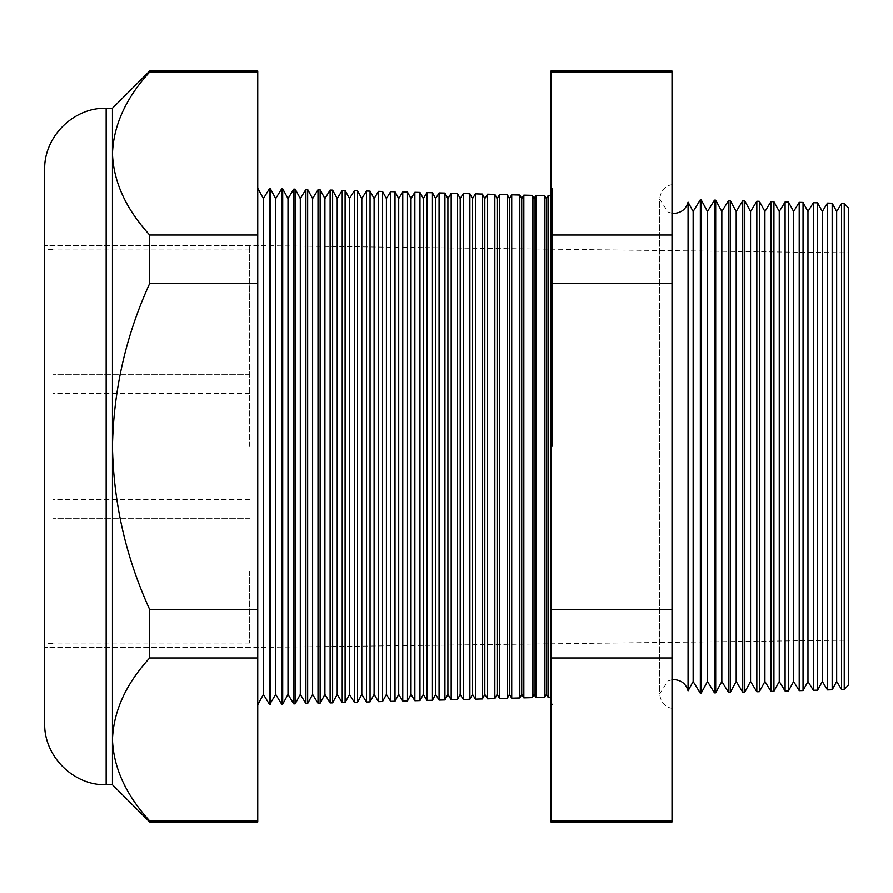<?xml version="1.0" encoding="UTF-8"?>
<svg xmlns="http://www.w3.org/2000/svg" width="893" height="893" viewBox="0 0 893 893"><rect width="100%" height="100%" fill="white"/><g stroke="black" fill="none" stroke-linecap="round" stroke-linejoin="round"><path stroke-width="0.67" stroke-dasharray="4.46 3.35" d="M52.854 321.726L52.854 249.962L52.854 321.726M249.672 321.726L249.672 249.962L249.672 321.726M52.854 446.5L52.854 643.328L52.854 446.5M249.672 446.5L249.672 245.575L249.672 446.5M52.854 571.274L52.854 643.038L52.854 571.274M249.672 571.274L249.672 643.038L249.672 571.274M44.65 169.715L44.65 723.285M688.079 690.847L688.079 202.153M672.027 446.5L672.027 708.194L672.027 446.5M836.674 681.504L836.674 211.496M841.608 203.459L841.608 689.541M832.176 689.787L832.176 203.213M822.319 681.504L822.319 211.496M827.476 203.091L827.476 689.909M817.62 690.166L817.62 202.834M807.975 681.504L807.975 211.496M813.356 202.722L813.356 690.278M803.053 690.557L803.053 202.443M793.62 681.504L793.62 211.496M799.224 202.343L799.224 690.657M788.497 690.936L788.497 202.064M779.265 681.504L779.265 211.496M785.103 201.974L785.103 691.026M773.941 691.316L773.941 201.684M764.921 681.504L764.921 211.496M770.983 201.606L770.983 691.394M759.385 691.695L759.385 201.305M750.566 681.504L750.566 211.496M756.851 201.238L756.851 691.762M744.818 692.075L744.818 200.925M736.212 681.504L736.212 211.496M742.73 200.869L742.73 692.131M730.262 692.455L730.262 200.545M721.857 681.504L721.857 211.496M728.599 200.501L728.599 692.499M715.706 692.845L715.706 200.155M707.513 681.504L707.513 211.496M714.478 200.132L714.478 692.868M701.15 693.225L701.15 199.775M693.158 681.504L693.158 211.496M700.358 199.753L700.358 693.247M550.948 446.5L550.948 704.566L550.948 446.5M548.045 195.768L548.045 697.232M546.326 694.43L546.326 198.57M544.763 697.321L544.763 195.679M552.51 446.5L552.51 188.479L552.51 446.5M534.025 694.43L534.025 198.57M535.945 195.455L535.945 697.545M532.284 697.645L532.284 195.355M521.724 694.43L521.724 198.57M523.834 195.132L523.834 697.868M519.804 697.969L519.804 195.031M509.423 694.43L509.423 198.57M511.722 194.819L511.722 698.181M507.324 698.293L507.324 194.707M497.122 694.43L497.122 198.57M499.622 194.507L499.622 698.493M494.845 698.627L494.845 194.373M484.821 694.43L484.821 198.57M487.511 194.183L487.511 698.817M482.365 698.951L482.365 194.049M472.52 694.43L472.52 198.57M475.4 193.87L475.4 699.13M469.885 699.275L469.885 193.725M460.219 694.43L460.219 198.57M463.3 193.547L463.3 699.453M457.406 699.599L457.406 193.401M447.918 694.43L447.918 198.57M451.188 193.234L451.188 699.766M444.937 699.933L444.937 193.067M435.617 694.43L435.617 198.57M439.077 192.921L439.077 700.079M432.458 700.257L432.458 192.743M423.315 694.43L423.315 198.57M426.977 192.598L426.977 700.402M419.978 700.581L419.978 192.419M411.014 694.43L411.014 198.57M414.865 192.285L414.865 700.715M407.498 700.916L407.498 192.084M398.713 694.43L398.713 198.57M402.765 191.962L402.765 701.038M395.019 701.239L395.019 191.761M386.412 694.43L386.412 198.57M390.654 191.649L390.654 701.351M382.539 701.563L382.539 191.437M374.111 694.43L374.111 198.57M378.543 191.336L378.543 701.664M370.059 701.887L370.059 191.113M361.81 694.43L361.81 198.57M366.443 191.013L366.443 701.987M357.58 702.222L357.58 190.778M349.509 694.43L349.509 198.57M354.331 190.7L354.331 702.3M345.1 702.545L345.1 190.455M337.208 694.43L337.208 198.57M342.22 190.376L342.22 702.624M332.62 702.869L332.62 190.131M324.907 694.43L324.907 198.57M330.12 190.064L330.12 702.936M320.14 703.193L320.14 189.807M312.606 694.43L312.606 198.57M318.008 189.751L318.008 703.249M307.661 703.528L307.661 189.472M300.305 694.43L300.305 198.57M305.897 189.428L305.897 703.572M295.181 703.851L295.181 189.149M288.004 694.43L288.004 198.57M293.797 189.115L293.797 703.885M282.701 704.175L282.701 188.825M275.703 694.43L275.703 198.57M281.686 188.791L281.686 704.209M270.222 704.51L270.222 188.49M263.39 694.43L263.39 198.57M269.586 704.521L269.586 188.479M257.742 446.5L257.742 188.166L257.742 446.5M848.35 685.154L848.35 207.846M844.253 203.526L844.253 689.474M149.667 822.006L149.667 820.957C126.002 795.138 113.59 767.98 112.451 739.471C113.467 711.274 125.868 684.105 149.667 657.985L149.667 609.484C125.946 557.545 113.534 503.217 112.451 446.5L112.451 108.209M550.948 70.993L550.948 822.006M257.742 822.006L257.742 72.043L149.667 72.043L149.667 70.993M257.742 72.043L257.742 70.993M257.742 820.957L149.667 820.957M257.742 657.985L149.667 657.985M257.742 609.484L149.667 609.484M112.451 784.791L112.451 446.5C113.556 389.683 125.958 335.366 149.667 283.516L149.667 235.015C126.002 209.208 113.59 182.038 112.451 153.529C113.467 125.333 125.868 98.174 149.667 72.043M257.742 283.516L149.667 283.516M257.742 235.015L149.667 235.015M672.027 822.006L672.027 70.993M848.35 446.5L848.35 252.842L848.35 446.5M672.027 72.043L550.948 72.043M672.027 235.015L550.948 235.015M672.027 283.516L550.948 283.516M672.027 609.484L550.948 609.484M672.027 657.985L550.948 657.985M672.027 820.957L550.948 820.957M106.155 784.791L106.155 108.209M249.672 393.478L52.854 393.478M249.672 518.264L52.854 518.264L249.672 518.264M249.672 643.038L52.854 643.038M52.854 643.328L44.65 643.328M249.672 245.575L44.65 245.575L257.742 245.575L848.35 252.842M249.672 647.425L44.65 647.425L257.742 647.425L848.35 640.158M52.854 249.672L44.65 249.672M249.672 374.736L52.854 374.736L249.672 374.736M249.672 499.522L52.854 499.522M249.672 249.962L52.854 249.962M672.027 679.774L668.031 680.968L659.726 693.984L659.726 446.5L659.726 693.984C660.787 705.392 669.817 708.395 672.027 708.194M550.948 701.965L552.51 704.521L550.948 704.566M550.948 191.035L552.51 188.479L550.948 188.434M672.027 213.226L668.031 212.032L659.726 199.016L659.726 446.5L659.726 199.016C660.787 187.608 669.817 184.605 672.027 184.806"/><path stroke-width="1.34" d="M688.079 690.847L693.158 681.504L693.158 211.496L688.079 202.153L688.079 690.847C686.025 683.848 681.359 680.109 674.081 679.629L672.027 679.774M844.253 689.474L844.253 203.526L848.35 207.846L848.35 685.154L844.253 689.474L841.608 689.541L841.608 203.459L836.674 211.496L836.674 681.504L832.176 689.787L827.476 689.909L827.476 203.091L822.319 211.496L822.319 681.504L817.62 690.166L813.356 690.278L813.356 202.722L807.975 211.496L807.975 681.504L803.053 690.557L799.224 690.657L799.224 202.343L793.62 211.496L793.62 681.504L788.497 690.936L785.103 691.026L785.103 201.974L779.265 211.496L779.265 681.504L773.941 691.316L770.983 691.394L770.983 201.606L764.921 211.496L764.921 681.504L759.385 691.695L756.851 691.762L756.851 201.238L750.566 211.496L750.566 681.504L744.818 692.075L742.73 692.131L742.73 200.869L736.212 211.496L736.212 681.504L730.262 692.455L728.599 692.499L728.599 200.501L721.857 211.496L721.857 681.504L715.706 692.845L714.478 692.868L714.478 200.132L707.513 211.496L707.513 681.504L701.15 693.225L700.358 693.247L700.358 199.753L693.158 211.496M836.674 211.496L832.176 203.213L832.176 689.787M822.319 211.496L817.62 202.834L817.62 690.166M807.975 211.496L803.053 202.443L803.053 690.557M793.62 211.496L788.497 202.064L788.497 690.936M779.265 211.496L773.941 201.684L773.941 691.316M764.921 211.496L759.385 201.305L759.385 691.695M750.566 211.496L744.818 200.925L744.818 692.075M736.212 211.496L730.262 200.545L730.262 692.455M721.857 211.496L715.706 200.155L715.706 692.845M707.513 211.496L701.15 199.775L701.15 693.225M546.326 694.43L544.763 697.321L544.763 195.679L546.326 198.57L546.326 694.43L548.045 697.232L548.045 195.768L550.948 195.846M544.763 697.321L535.945 697.545L535.945 195.455L534.025 198.57L534.025 694.43L532.284 697.645L523.834 697.868L523.834 195.132L521.724 198.57L521.724 694.43L519.804 697.969L511.722 698.181L511.722 194.819L509.423 198.57L509.423 694.43L507.324 698.293L499.622 698.493L499.622 194.507L497.122 198.57L497.122 694.43L494.845 698.627L487.511 698.817L487.511 194.183L484.821 198.57L484.821 694.43L482.365 698.951L475.4 699.13L475.4 193.87L472.52 198.57L472.52 694.43L469.885 699.275L463.3 699.453L463.3 193.547L460.219 198.57L460.219 694.43L457.406 699.599L451.188 699.766L451.188 193.234L447.918 198.57L447.918 694.43L444.937 699.933L439.077 700.079L439.077 192.921L435.617 198.57L435.617 694.43L432.458 700.257L426.977 700.402L426.977 192.598L423.315 198.57L423.315 694.43L419.978 700.581L414.865 700.715L414.865 192.285L411.014 198.57L411.014 694.43L407.498 700.916L402.765 701.038L402.765 191.962L398.713 198.57L398.713 694.43L395.019 701.239L390.654 701.351L390.654 191.649L386.412 198.57L386.412 694.43L382.539 701.563L378.543 701.664L378.543 191.336L374.111 198.57L374.111 694.43L370.059 701.887L366.443 701.987L366.443 191.013L361.81 198.57L361.81 694.43L357.58 702.222L354.331 702.3L354.331 190.7L349.509 198.57L349.509 694.43L345.1 702.545L342.22 702.624L342.22 190.376L337.208 198.57L337.208 694.43L332.62 702.869L330.12 702.936L330.12 190.064L324.907 198.57L324.907 694.43L320.14 703.193L318.008 703.249L318.008 189.751L312.606 198.57L312.606 694.43L307.661 703.528L305.897 703.572L305.897 189.428L300.305 198.57L300.305 694.43L295.181 703.851L293.797 703.885L293.797 189.115L288.004 198.57L288.004 694.43L282.701 704.175L281.686 704.209L281.686 188.791L275.703 198.57L275.703 694.43L269.586 704.521L269.586 188.479L263.39 198.57L263.39 694.43L257.742 704.834M534.025 198.57L532.284 195.355L532.284 697.645M521.724 198.57L519.804 195.031L519.804 697.969M509.423 198.57L507.324 194.707L507.324 698.293M497.122 198.57L494.845 194.373L494.845 698.627M484.821 198.57L482.365 194.049L482.365 698.951M472.52 198.57L469.885 193.725L469.885 699.275M460.219 198.57L457.406 193.401L457.406 699.599M447.918 198.57L444.937 193.067L444.937 699.933M435.617 198.57L432.458 192.743L432.458 700.257M423.315 198.57L419.978 192.419L419.978 700.581M411.014 198.57L407.498 192.084L407.498 700.916M398.713 198.57L395.019 191.761L395.019 701.239M386.412 198.57L382.539 191.437L382.539 701.563M374.111 198.57L370.059 191.113L370.059 701.887M361.81 198.57L357.58 190.778L357.58 702.222M349.509 198.57L345.1 190.455L345.1 702.545M337.208 198.57L332.62 190.131L332.62 702.869M324.907 198.57L320.14 189.807L320.14 703.193M312.606 198.57L307.661 189.472L307.661 703.528M300.305 198.57L295.181 189.149L295.181 703.851M288.004 198.57L282.701 188.825L282.701 704.175M275.703 198.57L270.222 188.49L270.222 704.51M106.155 784.791C73.293 785.639 43.802 756.159 44.65 723.285L44.65 169.715C43.802 136.841 73.293 107.361 106.155 108.209L106.155 784.791L112.451 784.791L149.667 822.006L149.667 820.957C125.868 794.826 113.467 767.667 112.451 739.471L112.451 784.791M112.451 153.529L112.451 446.5C113.534 503.217 125.946 557.545 149.667 609.484L149.667 657.985C126.002 683.792 113.59 710.962 112.451 739.471L112.451 446.5C113.556 389.683 125.958 335.366 149.667 283.516L149.667 235.015C125.868 208.895 113.467 181.726 112.451 153.529L112.451 108.209L149.667 70.993L149.667 72.043C126.002 97.862 113.59 125.02 112.451 153.529M550.948 235.015L550.948 70.993L672.027 70.993L672.027 822.006L550.948 822.006L550.948 235.015L672.027 235.015M149.667 70.993L257.742 70.993L257.742 72.043L149.667 72.043M257.742 72.043L257.742 235.015L149.667 235.015M257.742 235.015L257.742 283.516L149.667 283.516M257.742 283.516L257.742 609.484L149.667 609.484M257.742 609.484L257.742 657.985L149.667 657.985M257.742 657.985L257.742 820.957L149.667 820.957M257.742 820.957L257.742 822.006L149.667 822.006M672.027 820.957L550.948 820.957M672.027 657.985L550.948 657.985M672.027 609.484L550.948 609.484M672.027 283.516L550.948 283.516M672.027 72.043L550.948 72.043M688.079 202.153C686.025 209.152 681.359 212.891 674.081 213.371L672.027 213.226M546.326 198.57L548.045 195.768M263.39 198.57L257.742 188.166M106.155 108.209L112.451 108.209M844.253 203.526L841.608 203.459M270.222 188.49L269.586 188.479M282.701 188.825L281.686 188.791M295.181 189.149L293.797 189.115M307.661 189.472L305.897 189.428M320.14 189.807L318.008 189.751M332.62 190.131L330.12 190.064M345.1 190.455L342.22 190.376M357.58 190.778L354.331 190.7M370.059 191.113L366.443 191.013M382.539 191.437L378.543 191.336M395.019 191.761L390.654 191.649M407.498 192.084L402.765 191.962M419.978 192.419L414.865 192.285M432.458 192.743L426.977 192.598M444.937 193.067L439.077 192.921M457.406 193.401L451.188 193.234M469.885 193.725L463.3 193.547M482.365 194.049L475.4 193.87M494.845 194.373L487.511 194.183M507.324 194.707L499.622 194.507M519.804 195.031L511.722 194.819M532.284 195.355L523.834 195.132M544.763 195.679L535.945 195.455M701.15 199.775L700.358 199.753M715.706 200.155L714.478 200.132M730.262 200.545L728.599 200.501M744.818 200.925L742.73 200.869M759.385 201.305L756.851 201.238M773.941 201.684L770.983 201.606M788.497 202.064L785.103 201.974M803.053 202.443L799.224 202.343M817.62 202.834L813.356 202.722M832.176 203.213L827.476 203.091M263.39 694.43L269.586 704.521M275.703 694.43L281.686 704.209M288.004 694.43L293.797 703.885M300.305 694.43L305.897 703.572M312.606 694.43L318.008 703.249M324.907 694.43L330.12 702.936M337.208 694.43L342.22 702.624M349.509 694.43L354.331 702.3M361.81 694.43L366.443 701.987M374.111 694.43L378.543 701.664M386.412 694.43L390.654 701.351M398.713 694.43L402.765 701.038M411.014 694.43L414.865 700.715M423.315 694.43L426.977 700.402M435.617 694.43L439.077 700.079M447.918 694.43L451.188 699.766M460.219 694.43L463.3 699.453M472.52 694.43L475.4 699.13M484.821 694.43L487.511 698.817M497.122 694.43L499.622 698.493M509.423 694.43L511.722 698.181M521.724 694.43L523.834 697.868M534.025 694.43L535.945 697.545M550.948 697.154L548.045 697.232M693.158 681.504L700.358 693.247M707.513 681.504L714.478 692.868M721.857 681.504L728.599 692.499M736.212 681.504L742.73 692.131M750.566 681.504L756.851 691.762M764.921 681.504L770.983 691.394M779.265 681.504L785.103 691.026M793.62 681.504L799.224 690.657M807.975 681.504L813.356 690.278M822.319 681.504L827.476 689.909M836.674 681.504L841.608 689.541"/></g></svg>
